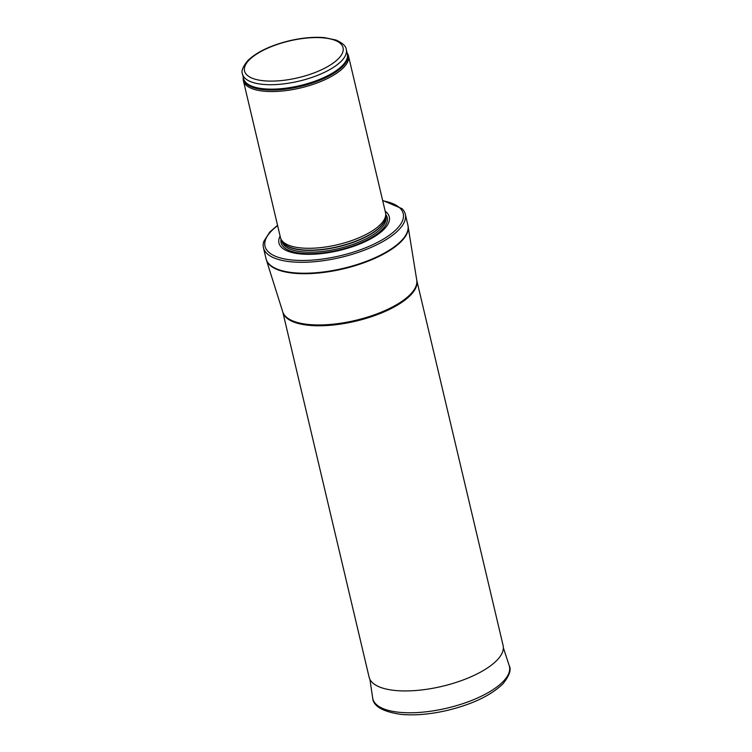 <?xml version="1.0" encoding="UTF-8"?>
<svg xmlns="http://www.w3.org/2000/svg" width="752" height="752" viewBox="0 0 752 752"><rect width="100%" height="100%" fill="white"/><g stroke="black" fill="none" stroke-linecap="round" stroke-linejoin="round"><path stroke-width="1.13" d="M243.3 77.494L243.272 77.738A53.994 20.163 -13.3 0 0 243.385 80.746A53.994 20.163 -13.3 0 0 300.565 87.946A53.994 20.163 -13.3 0 0 348.467 55.911A53.994 20.163 -13.3 0 0 347.227 53.166L347.086 52.96M243.385 80.746L280.43 237.491A53.994 20.163 -13.3 0 0 281.239 239.54A53.994 20.163 -13.3 0 0 337.62 244.691A53.994 20.163 -13.3 0 0 385.72 214.837A53.994 20.163 -13.3 0 0 385.522 212.656L348.467 55.911M280.101 236.09A56.691 21.169 -13.3 0 0 339.002 250.548A56.691 21.169 -13.3 0 0 385.193 211.246M277.544 225.28L269.827 231.983L263.82 241.401A72.888 27.213 -13.3 0 0 263.435 247.718A72.888 27.213 -13.3 0 0 340.628 257.438A72.888 27.213 -13.3 0 0 405.309 214.188A72.888 27.213 -13.3 0 0 402.132 208.708L382.636 200.436M416.777 280.327A68.846 25.709 -13.3 0 1 355.696 321.189A68.846 25.709 -13.3 0 1 282.79 312.005L369.11 677.176A68.846 25.709 -13.3 0 0 369.251 677.702A68.846 25.709 -13.3 0 0 442.026 686.35A68.846 25.709 -13.3 0 0 503.21 646.034A68.846 25.709 -13.3 0 0 503.107 645.498L416.777 280.327L407.885 225.121A72.888 27.213 -13.3 0 1 343.213 268.37A72.888 27.213 -13.3 0 1 266.02 258.65L263.435 247.718M242.492 74.044A53.317 19.909 -13.3 0 0 298.958 81.15A53.317 19.909 -13.3 0 0 346.268 49.51C346.061 46.173 342.639 43.014 336.022 40.044L324.591 37.647C314.054 36.726 302.342 37.76 289.435 40.749C270.288 45.477 256.263 52.236 247.361 61.044C242.699 67.05 241.072 71.384 242.492 74.044L243.545 78.49A53.317 19.909 -13.3 0 0 300.01 85.596A53.317 19.909 -13.3 0 0 347.321 53.956L346.268 49.51M248.752 60.451A50.619 18.903 166.7 0 1 333.991 39.959A50.619 18.903 166.7 0 1 298.657 77.616A50.619 18.903 166.7 0 1 248.752 60.451M243.375 77.804A53.477 19.966 -13.3 0 0 300.217 86.489A53.477 19.966 -13.3 0 0 347.151 53.279M281.239 239.54L282.357 241.514A53.354 19.919 -13.3 0 0 338.071 246.609A53.354 19.919 -13.3 0 0 385.607 217.112L385.72 214.837M282.113 241.072A53.317 19.909 -13.3 0 0 338.127 246.853A53.317 19.909 -13.3 0 0 385.626 216.604M281.878 240.659L282.075 241.524A53.317 19.909 -13.3 0 0 338.55 248.63A53.317 19.909 -13.3 0 0 385.861 216.99L385.654 216.125M281.079 239.239A54.548 20.37 -13.3 0 0 338.879 250.04A54.548 20.37 -13.3 0 0 385.729 214.508M277.629 225.619A70.998 26.508 -13.3 0 0 270.946 231.503A70.998 26.508 -13.3 0 0 298.337 260.418A70.998 26.508 -13.3 0 0 388.972 235.498A70.998 26.508 -13.3 0 0 382.712 200.775M282.79 312.005L266.349 259.863A72.869 27.213 -13.3 0 0 343.335 268.859A72.869 27.213 -13.3 0 0 408.129 226.352M282.752 311.864A68.874 25.718 -13.3 0 0 355.508 320.371A68.874 25.718 -13.3 0 0 416.749 280.186M369.899 679.329L372.663 697.931A70.19 26.207 -13.3 0 0 428.555 711.505A70.19 26.207 -13.3 0 0 503.596 681.058A70.19 26.207 -13.3 0 0 509.217 665.652L503.361 647.782M405.309 214.188L407.885 225.121M266.349 259.863L266.02 258.65M372.663 697.931C373.265 706.231 382.74 711.721 401.107 714.4C414.944 715.641 430.36 714.306 447.374 710.386C472.745 704.163 491.319 695.233 503.107 683.615C509.452 675.587 511.492 669.6 509.217 665.652"/></g></svg>
